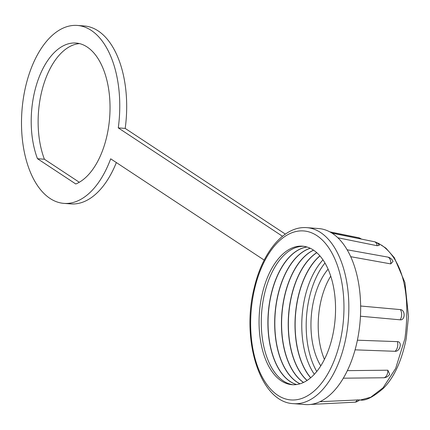 <?xml version="1.0" encoding="UTF-8"?>
<svg xmlns="http://www.w3.org/2000/svg" width="430" height="430" viewBox="0 0 430 430"><rect width="100%" height="100%" fill="white"/><g stroke="black" fill="none" stroke-linecap="round" stroke-linejoin="round"><path stroke-width="0.64" d="M314.314 374.267A69.456 38.007 94.3 0 1 305.295 295.77A69.456 38.007 94.3 0 1 323.011 259.854M324.994 262.993A69.456 38.007 -85.7 0 0 309.718 296.103A69.456 38.007 -85.7 0 0 316.749 371.461M328.106 269.137A60.802 33.277 -85.7 0 0 314.04 298.958A60.802 33.277 -85.7 0 0 320.758 365.86M330.745 276.087A60.802 33.277 -85.7 0 0 321.291 299.511A60.802 33.277 -85.7 0 0 324.419 359.389M310.718 377.712A69.456 38.007 94.3 0 1 298.667 295.265A69.456 38.007 94.3 0 1 319.979 255.909M310.643 377.776A69.456 38.007 94.3 0 1 298.522 295.254A69.456 38.007 94.3 0 1 319.909 255.828M307.106 380.416A69.456 38.007 94.3 0 1 291.895 294.749A69.456 38.007 94.3 0 1 316.813 252.684M307.031 380.469A69.456 38.007 94.3 0 1 291.744 294.738A69.456 38.007 94.3 0 1 316.743 252.625M303.548 382.415A69.456 38.007 94.3 0 1 285.117 294.233A69.456 38.007 94.3 0 1 313.599 250.169M303.473 382.453A69.456 38.007 94.3 0 1 284.966 294.222A69.456 38.007 94.3 0 1 313.529 250.126M300.038 383.775A69.456 38.007 94.3 0 1 278.339 293.717A69.456 38.007 94.3 0 1 310.331 248.293M299.963 383.802A69.456 38.007 94.3 0 1 278.194 293.706A69.456 38.007 94.3 0 1 310.261 248.26M296.571 384.544A69.456 38.007 94.3 0 1 271.567 293.206A69.456 38.007 94.3 0 1 307.025 247.013M296.496 384.554A69.456 38.007 94.3 0 1 271.416 293.195A69.456 38.007 94.3 0 1 306.95 246.992M293.147 384.748A69.456 38.007 94.3 0 1 264.789 292.69A69.456 38.007 94.3 0 1 303.671 246.293M332.03 338.351A69.456 38.007 -85.7 0 0 302.569 246.18A69.456 38.007 -85.7 0 0 262.579 292.524A69.456 38.007 -85.7 0 0 292.04 384.694A69.456 38.007 -85.7 0 0 332.03 338.351M376.653 242.595L378.803 243.52L385.925 248.164L394.348 257.715L404.926 282.558L408.5 316.48L406.242 338.539C401.792 360.646 394.262 377.164 383.646 388.075C373.444 396.981 365.667 400.97 360.318 400.024L370.73 397.255L383.055 387.801L395.643 368.472L404.915 338.733C413.773 271.244 389.247 250.384 381.77 245.326L376.836 242.708M356.158 345.677A88.252 48.294 94.3 0 1 344.672 375.836A88.252 48.294 94.3 0 1 310.481 404.447A88.252 48.294 94.3 0 1 305.348 404.555L293.561 403.662A88.252 48.294 94.3 0 0 344.371 344.779A88.252 48.294 94.3 0 0 306.939 227.663L318.721 228.556A88.252 48.294 94.3 0 1 332.449 233.436A88.252 48.294 94.3 0 1 348.069 251.421A88.252 48.294 94.3 0 1 360.63 310.879A88.252 48.294 94.3 0 1 356.158 345.677M377.158 245.729A7.332 4.182 101.4 0 0 374.379 241.725A7.332 7.332 0 0 1 379.319 245.315L377.158 245.729L337.851 237.768M390.746 263.896A7.332 4.407 100.2 0 0 387.554 257.043A7.332 7.332 0 0 1 393.025 261.435L390.746 263.896L350.713 256.694M360.641 306.015L400.4 309.605C405.474 309.826 405.286 320.479 400.217 319.823L360.447 316.211M357.394 340.2L397.417 341.635C402.561 341.673 400.088 351.745 395.041 351.299L355.067 349.848M347.354 370.638L387.844 370.208L389.666 374.202A7.332 7.332 0 0 1 384.054 377.76L343.323 378.196M319.893 401.701L359.539 399.873A7.332 7.332 0 0 1 354.546 402.206L310.406 404.458M34.841 90.794A71.573 39.168 94.3 0 1 76.051 43.043A71.573 39.168 94.3 0 1 106.409 138.025A71.573 39.168 94.3 0 1 75.798 183.992L37.485 158.708A71.573 39.168 94.3 0 1 34.841 90.794M79.292 182.255L44.408 159.234A71.573 39.168 94.3 0 1 41.764 91.321A71.573 39.168 94.3 0 1 79.491 43.586M44.408 159.234L37.485 158.708M264.197 260.118L110.677 158.81A89.225 48.827 94.3 0 1 63.866 203.379A89.225 48.827 94.3 0 1 26.015 84.973A89.225 48.827 94.3 0 1 77.389 25.445L84.312 25.972A89.225 48.827 94.3 0 1 125.194 128.414L118.271 127.887L282.499 236.263M77.389 25.445A89.225 48.827 94.3 0 1 118.271 127.887M116.358 162.556A89.225 48.827 94.3 0 1 70.789 203.906L63.866 203.379M125.194 128.414L285.364 234.113M254.947 287.482A84.721 46.365 -85.7 0 0 277.705 395.235A84.721 46.365 -85.7 0 0 339.662 343.393A84.721 46.365 -85.7 0 0 316.905 235.64A84.721 46.365 -85.7 0 0 254.947 287.482M361.361 239.08A7.332 7.332 0 0 0 358.287 237.656A7.332 3.924 101.5 0 1 359.856 238.768M397.417 341.635A7.332 4.612 92.1 0 1 395.041 351.299M357.373 399.776A7.332 4.058 87.1 0 1 354.546 402.206M400.4 309.605A7.332 4.639 95.2 0 1 400.217 319.823M387.844 370.208A7.332 4.488 89.4 0 1 383.657 377.782M306.939 227.663C284.499 225.632 262.907 251.351 254.463 286.864C240.596 339.286 259.983 402.582 293.561 403.662M364.823 239.79L331.767 232.99M360.318 400.024L359.351 400.077M374.379 241.725L332.024 233.157M358.287 237.656L329.794 231.851M387.554 257.043L347.139 249.787"/></g></svg>
